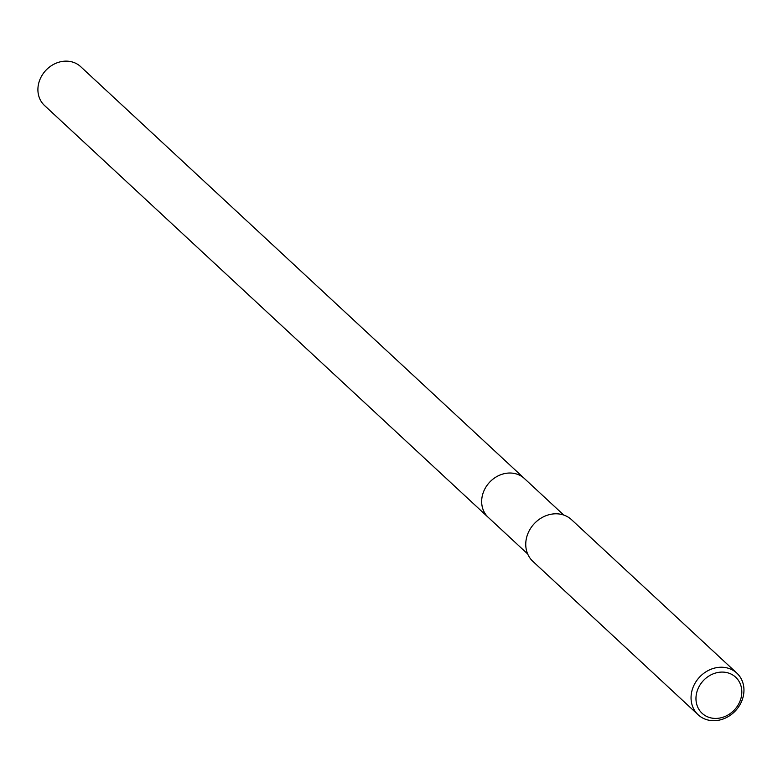 <?xml version="1.0" encoding="UTF-8"?>
<svg xmlns="http://www.w3.org/2000/svg" width="783" height="783" viewBox="0 0 783 783"><rect width="100%" height="100%" fill="white"/><g stroke="black" fill="none" stroke-linecap="round" stroke-linejoin="round"><path stroke-width="1.17" d="M488.758 517.847A26.544 22.991 -47.1 0 1 488.298 517.436A26.534 22.981 -47.1 0 1 485.568 487.652A26.534 22.981 -47.1 0 1 514.108 473.412A26.534 22.981 -47.1 0 1 524.414 478.53A26.544 22.991 -47.1 0 1 524.855 478.951M488.621 517.72A26.544 22.981 -47.1 0 1 485.44 487.868A26.544 22.981 -47.1 0 1 514.108 473.402A26.544 22.981 -47.1 0 1 524.727 478.824M698.162 714.801L532.861 561.362A28.433 24.625 -47.1 0 1 529.925 529.465A28.433 24.625 -47.1 0 1 560.501 514.206A28.433 24.625 -47.1 0 1 571.541 519.687L736.852 673.126A28.433 24.625 -47.1 0 1 739.778 705.023A28.433 24.625 -47.1 0 1 709.212 720.282A28.433 24.625 -47.1 0 1 698.162 714.801A28.433 24.625 -47.1 0 1 695.226 682.903A28.433 24.625 -47.1 0 1 725.802 667.645A28.433 24.625 -47.1 0 1 736.852 673.126M726.086 672.44A24.635 21.337 -47.1 0 1 740.659 699.317A24.635 21.337 -47.1 0 1 711.708 718.07A24.635 21.337 -47.1 0 1 697.124 691.193A24.635 21.337 -47.1 0 1 726.086 672.44M524.414 478.521A26.544 22.991 -47.1 0 0 482.905 493.603A26.544 22.991 -47.1 0 0 488.298 517.436L44.543 105.529A26.534 22.981 -47.1 0 1 39.15 81.706A26.534 22.981 -47.1 0 1 80.639 66.633L563.77 515.067M488.308 517.426L527.664 553.963"/></g></svg>
